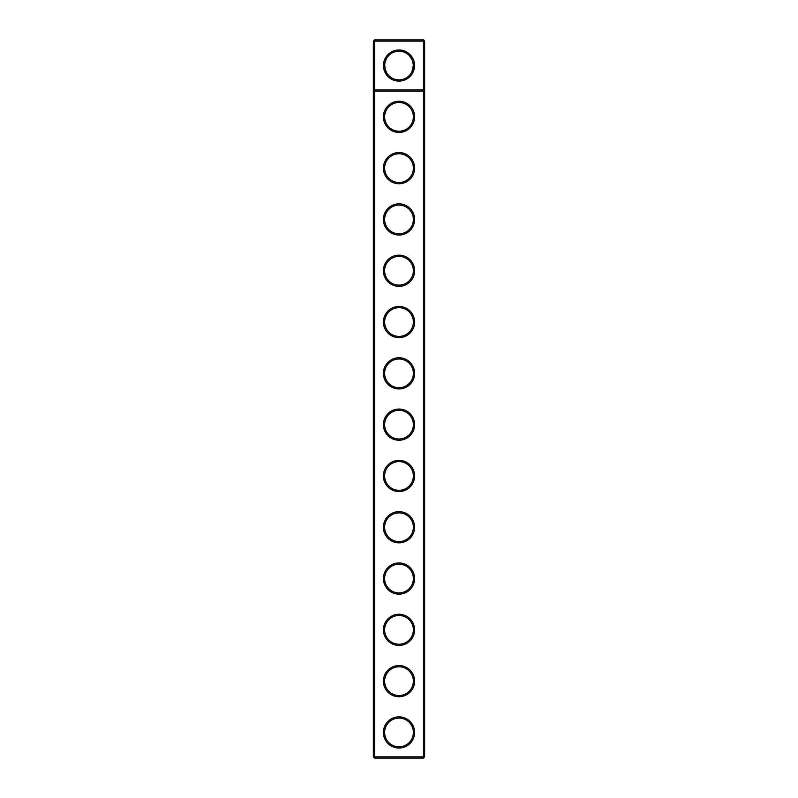 <?xml version="1.0" encoding="UTF-8"?>
<svg xmlns="http://www.w3.org/2000/svg" width="798" height="798" viewBox="0 0 798 798"><rect width="100%" height="100%" fill="white"/><g stroke="black" fill="none" stroke-linecap="round" stroke-linejoin="round"><path stroke-width="1.2" d="M373.354 756.873L373.354 41.127L374.581 39.9L423.419 39.9L424.646 41.127L424.646 756.873L423.419 758.1L374.581 758.1L373.354 756.873L374.581 756.873L374.581 91.201L373.354 89.965L424.646 89.965L423.419 91.201L423.419 39.9M374.581 758.1L374.581 756.873L423.419 756.873L423.419 91.201L374.581 91.201L374.581 41.127L373.354 41.127M424.646 41.127L374.581 41.127L374.581 39.9M423.419 758.1L423.419 756.873L424.646 756.873M384.766 63.92C384.706 69.406 386.072 73.326 388.875 75.68L388.357 75.132M387.399 73.945L386.561 72.658M386.501 72.538L384.935 68.249M384.716 66.583L384.676 65.775M414.551 65.546A15.551 15.551 0 0 1 391.219 79.022A15.551 15.551 0 0 1 391.219 52.079A15.551 15.551 0 0 1 414.551 65.546M399 440.247A15.591 15.591 0 0 0 412.506 416.855A15.591 15.591 0 0 0 385.494 416.855A15.591 15.591 0 0 0 399 440.247M399 388.945A15.591 15.591 0 0 0 412.506 365.554A15.591 15.591 0 0 0 385.494 365.554A15.591 15.591 0 0 0 399 388.945M399 337.644A15.591 15.591 0 0 0 412.506 314.252A15.591 15.591 0 0 0 385.494 314.252A15.591 15.591 0 0 0 399 337.644M399 286.342A15.591 15.591 0 0 0 412.506 262.951A15.591 15.591 0 0 0 385.494 262.951A15.591 15.591 0 0 0 399 286.342M399 235.041A15.591 15.591 0 0 0 412.506 211.65A15.591 15.591 0 0 0 385.494 211.65A15.591 15.591 0 0 0 399 235.041M399 183.749A15.591 15.591 0 0 0 412.506 160.348A15.591 15.591 0 0 0 385.494 160.348A15.591 15.591 0 0 0 399 183.749M399 132.448A15.591 15.591 0 0 0 412.506 109.057A15.591 15.591 0 0 0 385.494 109.057A15.591 15.591 0 0 0 399 132.448M399 748.045A15.591 15.591 0 0 0 412.506 724.654A15.591 15.591 0 0 0 385.494 724.654A15.591 15.591 0 0 0 399 748.045M399 696.744A15.591 15.591 0 0 0 412.506 673.352A15.591 15.591 0 0 0 385.494 673.352A15.591 15.591 0 0 0 399 696.744M399 645.442A15.591 15.591 0 0 0 412.506 622.051A15.591 15.591 0 0 0 385.494 622.051A15.591 15.591 0 0 0 399 645.442M399 594.141A15.591 15.591 0 0 0 412.506 570.75A15.591 15.591 0 0 0 385.494 570.75A15.591 15.591 0 0 0 399 594.141M399 542.849A15.591 15.591 0 0 0 412.506 519.448A15.591 15.591 0 0 0 385.494 519.448A15.591 15.591 0 0 0 399 542.849M399 491.548A15.591 15.591 0 0 0 412.506 468.157A15.591 15.591 0 0 0 385.494 468.157A15.591 15.591 0 0 0 399 491.548M384.776 63.91L384.985 62.623M385.175 61.815L386.521 58.513M387.14 57.516L388.875 55.421M399 131.211A14.364 14.364 0 0 0 411.439 109.665A14.364 14.364 0 0 0 386.561 109.665A14.364 14.364 0 0 0 399 131.211M399 182.513A14.364 14.364 0 0 0 411.439 160.967A14.364 14.364 0 0 0 386.561 160.967A14.364 14.364 0 0 0 399 182.513M411.958 59.441L409.125 55.421C411.519 57.446 412.915 60.808 413.324 65.506M399 233.814A14.364 14.364 0 0 0 411.439 212.268A14.364 14.364 0 0 0 386.561 212.268A14.364 14.364 0 0 0 399 233.814M399 285.115A14.364 14.364 0 0 0 411.439 263.569A14.364 14.364 0 0 0 386.561 263.569A14.364 14.364 0 0 0 399 285.115M399 336.417A14.364 14.364 0 0 0 411.439 314.871A14.364 14.364 0 0 0 386.561 314.871A14.364 14.364 0 0 0 399 336.417M399 387.718A14.364 14.364 0 0 0 411.439 366.172A14.364 14.364 0 0 0 386.561 366.172A14.364 14.364 0 0 0 399 387.718M399 439.01A14.364 14.364 0 0 0 411.439 417.464A14.364 14.364 0 0 0 386.561 417.464A14.364 14.364 0 0 0 399 439.01M399 490.311A14.364 14.364 0 0 0 411.439 468.765A14.364 14.364 0 0 0 386.561 468.765A14.364 14.364 0 0 0 399 490.311M399 541.613A14.364 14.364 0 0 0 411.439 520.067A14.364 14.364 0 0 0 386.561 520.067A14.364 14.364 0 0 0 399 541.613M399 592.914A14.364 14.364 0 0 0 411.439 571.368A14.364 14.364 0 0 0 386.561 571.368A14.364 14.364 0 0 0 399 592.914M399 644.215A14.364 14.364 0 0 0 411.439 622.669A14.364 14.364 0 0 0 386.561 622.669A14.364 14.364 0 0 0 399 644.215M399 695.517A14.364 14.364 0 0 0 411.439 673.971A14.364 14.364 0 0 0 386.561 673.971A14.364 14.364 0 0 0 399 695.517M399 746.818A14.364 14.364 0 0 0 411.439 725.272A14.364 14.364 0 0 0 386.561 725.272A14.364 14.364 0 0 0 399 746.818M413.324 65.546A14.324 14.324 0 0 1 391.838 77.955A14.324 14.324 0 0 1 391.838 53.147A14.324 14.324 0 0 1 413.324 65.546L411.898 71.77"/></g></svg>
